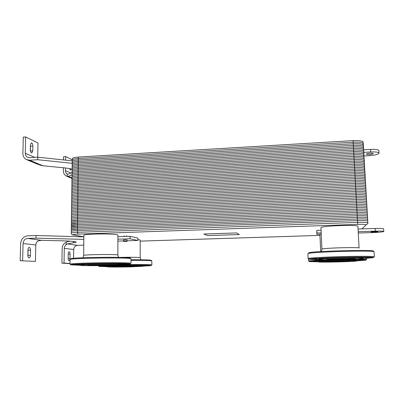 <?xml version="1.0" encoding="UTF-8"?>
<svg xmlns="http://www.w3.org/2000/svg" width="404" height="404" viewBox="0 0 404 404"><rect width="100%" height="100%" fill="white"/><g stroke="black" fill="none" stroke-linecap="round" stroke-linejoin="round"><path stroke-width="0.61" d="M367.357 214.595L367.297 214.554C366.105 214.059 362.721 213.898 357.141 214.069L77.528 224.669L357.141 214.069L357.227 215.696C362.827 215.529 366.216 215.686 367.398 216.165C366.216 215.68 362.827 215.524 357.227 215.696L357.318 217.322C362.933 217.155 366.327 217.307 367.494 217.781C366.322 217.307 362.933 217.15 357.318 217.322L357.409 218.948C363.039 218.786 366.433 218.933 367.595 219.392C366.428 218.928 363.034 218.781 357.409 218.948L357.5 220.579C363.938 220.402 367.367 220.594 367.791 221.16C367.367 220.594 363.938 220.402 357.5 220.579L77.452 230.654C73.619 230.81 71.558 231.063 71.276 231.416L71.276 231.416C71.558 231.063 73.619 230.81 77.452 230.654L77.472 229.159L357.409 218.953L77.472 229.154L71.452 229.81L77.472 229.159L77.487 227.664L357.318 217.327L77.492 227.659L71.473 228.326L77.487 227.664L77.507 226.169L357.227 215.696L77.507 226.164L71.382 226.922M126.836 241.43L127.144 241.127L123.462 241.158L123.77 241.461L126.821 241.446L123.775 241.471M127.144 241.122L127.139 239.915L123.462 239.941L123.462 241.158M112.357 264.726C108.373 265.059 93.238 265.271 89.158 265.044M88.592 265.367C93.425 265.68 115.302 265.236 113.822 264.852C113.701 264.423 88.718 264.746 87.718 265.196L88.592 265.367M107.681 265.484L120.786 264.782C122.821 264.034 80.068 264.59 80.558 265.317C79.886 265.721 95.319 265.797 107.681 265.484M130.386 258.141L130.3 258.06C130.159 256.732 73.478 257.313 70.968 258.706L70.766 258.908M74.22 264.504L80.744 264.378L74.22 264.504M80.558 265.297L70.72 264.842C69.326 264.378 84.148 263.701 101.561 263.484C118.968 263.262 132.3 263.565 130.204 264.065L120.781 264.736L120.852 264.337M80.406 264.908L74.225 265.024L80.462 264.994M121.321 263.903L127.74 263.772L121.321 263.903M88.325 263.903L94.965 263.772L88.325 263.903M108.287 263.65L114.882 263.519L108.287 263.65M120.816 264.499L126.321 264.347L120.857 264.368M70.064 259.545L70.286 259.373C72.811 257.984 130.861 257.373 130.952 258.696L131.027 263.282M131.027 263.327C131.643 262.847 118.311 262.565 101.581 262.777C84.855 262.979 70.134 263.62 70.003 264.11L70.66 264.777M117.867 255.081L117.907 235.204C119.579 233.507 83.482 233.583 83.865 235.3L83.865 235.36M353.752 258.621C349.526 259.07 332.275 259.514 328.169 259.287M326.745 259.499C325.725 260.095 356.894 259.272 355.192 258.742C354.853 258.252 327.902 258.939 326.846 259.459L326.745 259.499M339.91 259.807C351.5 259.53 362.812 258.939 362.944 258.57C364.918 257.676 318.377 258.868 319.231 259.676C318.761 260.04 328.609 260.09 339.91 259.807M373.357 251.126L373.245 251.03C372.165 249.5 311.029 251.232 308.823 252.813L308.585 253.066M318.382 258.393L325.68 258.201L318.382 258.393M319.231 259.706L308.888 259.307C307.343 258.807 322.71 257.858 341.764 257.368C360.838 256.868 376.053 257.04 373.488 257.661L362.949 258.565M310.343 259.206L317.372 259.025L310.343 259.206M364.701 257.858L371.983 257.661L364.701 257.858M338.481 257.626L345.97 257.419L338.481 257.626M358.101 257.404L365.585 257.197L358.101 257.404M319.18 259.489L318.014 259.595L319.226 259.646M307.883 253.742L308.151 253.525C310.348 251.955 372.968 250.192 374.023 251.717L374.412 256.767M374.417 256.828C375.149 256.247 359.979 256.121 341.749 256.601C323.528 257.07 308.262 257.984 308.09 258.535L308.808 259.237M359.085 248.046L357.894 226.417C359.469 224.392 320.231 225.831 320.938 227.745L320.943 227.831M135.088 266.236L115.372 266.544M114.367 266.807C118.155 267.054 137.946 266.65 136.714 266.342C136.668 265.999 114.489 266.332 113.766 266.69L114.367 266.807M130.659 266.872L142.844 266.266C144.516 265.675 107.015 266.231 107.514 266.797C106.964 267.11 119.862 267.14 130.659 266.872M151.283 260.373L151.227 260.317C149.839 259.908 143.102 259.727 131.027 259.767M102.328 266.079L108.08 265.963L102.328 266.079M107.504 266.721L98.904 266.382C97.813 266.019 110.701 265.458 125.851 265.241C140.996 265.014 152.848 265.211 151.182 265.605L142.844 266.17M101.763 266.534L107.358 266.423L101.763 266.534M143.531 265.524L149.212 265.408L143.531 265.524M115.196 265.579L121.043 265.458L115.196 265.579M132.608 265.347L138.426 265.226L132.608 265.347M142.88 266.009L147.359 265.872L142.93 265.888M131.027 260.348C143.455 260.297 150.384 260.474 151.803 260.878L151.879 264.933M151.879 264.968C152.732 264.544 138.097 264.378 122.154 264.681M98.667 265.64L98.283 265.756L98.859 266.342M140.228 257.681L140.173 240.037L137.85 239.476M348.263 261.019L326.573 261.565M324.978 261.757C324.124 262.216 351.263 261.524 349.884 261.12C349.692 260.737 325.796 261.327 325.043 261.726L324.978 261.757M336.613 261.964C346.773 261.731 356.575 261.257 356.651 260.974C358.282 260.287 317.62 261.292 318.387 261.908C319.301 262.186 325.377 262.206 336.613 261.964M317.625 260.853L323.998 260.691L317.625 260.853M318.377 261.858L309.297 261.565C308.095 261.181 321.549 260.429 338.037 260.019C354.53 259.6 367.862 259.696 365.893 260.171L356.646 260.898M310.585 261.494L316.756 261.337L310.585 261.494M358.202 260.343L364.56 260.176L358.202 260.343M335.128 260.221L341.648 260.055L335.128 260.221M352.268 260.009L358.782 259.838L352.268 260.009M318.322 261.691L317.352 261.767L318.367 261.812M366.655 259.464L358.262 259.08M321.367 259.918L308.611 260.903L309.242 261.519M239.335 234.557L207.732 235.598L203.838 234.022L236.587 232.926L239.335 234.557L236.587 232.926L203.838 234.022M367.64 219.428L367.786 221.104M367.887 222.892L367.746 221.23M83.85 236.825L73.614 234.987C72.043 234.608 73.528 234.315 78.083 234.108L77.437 232.32L357.596 222.392L357.555 224.371C363.196 224.225 366.039 224.387 366.1 224.866L367.736 223.735L367.892 222.947C367.473 222.402 364.039 222.215 357.596 222.392L357.5 220.579L77.452 230.654L77.437 232.32C73.594 232.472 71.538 232.719 71.255 233.063L71.255 233.098M367.544 217.817L367.696 219.493M73.614 234.987L73.129 234.921C72.19 235.017 71.564 234.396 71.255 233.063L71.296 229.937C71.579 229.573 73.634 229.315 77.472 229.154L357.409 218.948C363.711 218.771 367.14 218.963 367.701 219.523M71.336 227.028L77.507 226.169L77.523 224.674L71.402 225.442M367.453 216.206L367.605 217.887M71.316 228.482L71.316 228.462C71.599 228.088 73.654 227.821 77.487 227.659L357.318 217.322C363.62 217.145 367.049 217.342 367.61 217.918M71.357 225.553L77.523 224.674L77.543 223.18L357.05 212.448L77.543 223.175L71.422 223.962M367.261 212.984L367.201 212.943C365.999 212.438 362.615 212.272 357.05 212.443L357.141 214.069C362.721 213.898 366.11 214.059 367.302 214.554L367.509 216.281M71.296 229.937L71.336 226.982C71.614 226.599 73.674 226.326 77.507 226.164L357.227 215.696C363.529 215.514 366.958 215.721 367.519 216.312M71.372 224.084L77.543 223.18L77.558 221.69L356.959 210.822L77.558 221.685L71.569 222.397L77.558 221.69L77.578 220.195L356.873 209.201L77.578 220.195C74.346 220.332 72.351 220.574 71.594 220.922L77.578 220.195L77.593 218.705L356.783 207.58L77.593 218.705C74.376 218.847 72.382 219.089 71.619 219.443C72.382 219.094 74.371 218.847 77.593 218.705L77.608 217.221L356.692 205.964L77.613 217.216C74.402 217.357 72.412 217.61 71.644 217.963C72.412 217.61 74.402 217.362 77.608 217.221L77.629 215.731L356.606 204.343L77.629 215.726C74.432 215.872 72.442 216.125 71.665 216.488C72.442 216.13 74.427 215.872 77.629 215.731L77.644 214.241L356.515 202.727L77.649 214.241C74.457 214.388 72.473 214.645 71.69 215.014L71.558 215.105M366.781 204.959L366.716 204.909C365.463 204.353 362.09 204.161 356.606 204.343L356.692 205.959C362.196 205.782 365.575 205.969 366.817 206.52C365.57 205.964 362.196 205.782 356.692 205.959L356.783 207.58C362.302 207.404 365.681 207.585 366.913 208.121C365.676 207.58 362.302 207.404 356.783 207.58L356.873 209.201C362.408 209.025 365.787 209.201 367.009 209.732C365.782 209.201 362.403 209.025 356.873 209.201L356.959 210.822C362.514 210.651 365.893 210.822 367.11 211.337C365.893 210.817 362.509 210.646 356.959 210.822L357.05 212.443C362.62 212.277 366.004 212.438 367.206 212.948L367.418 214.675M71.351 225.533L71.357 225.508C71.634 225.114 73.69 224.836 77.523 224.669L357.141 214.069C363.433 213.888 366.862 214.1 367.423 214.706M367.165 211.378L367.327 213.07M71.372 224.058L71.377 224.033C71.654 223.629 73.71 223.346 77.543 223.175L357.05 212.443C363.342 212.262 366.771 212.484 367.332 213.105M367.069 209.772L367.236 211.469M71.392 222.584L71.392 222.559C71.675 222.144 73.73 221.857 77.558 221.685L356.959 210.822C363.252 210.636 366.675 210.863 367.241 211.504M366.973 208.166L367.14 209.868M71.412 221.109L71.412 221.084C71.695 220.665 73.75 220.367 77.578 220.195L356.873 209.201C363.161 209.014 366.585 209.247 367.15 209.903M366.877 206.56L367.049 208.267M71.427 219.64L71.432 219.614C71.715 219.18 73.765 218.877 77.593 218.705L356.783 207.58C363.07 207.393 366.494 207.636 367.054 208.302M366.398 198.556L366.327 198.5C365.034 197.904 361.671 197.697 356.247 197.879L77.699 209.787L356.252 197.884L356.338 199.495C361.782 199.313 365.145 199.515 366.428 200.106C365.14 199.515 361.777 199.308 356.338 199.495L77.679 211.272L356.338 199.495L356.429 201.111C361.883 200.929 365.251 201.126 366.524 201.707C365.246 201.126 361.883 200.924 356.429 201.111L77.664 212.757L356.429 201.111L356.515 202.722C361.989 202.545 365.357 202.742 366.625 203.308C365.352 202.737 361.984 202.545 356.515 202.722L356.606 204.343C362.095 204.166 365.463 204.353 366.721 204.914L366.958 206.666M71.447 218.17L71.452 218.145C71.73 217.7 73.786 217.392 77.608 217.216L356.692 205.959C362.974 205.772 366.398 206.02 366.963 206.707M71.488 215.261L71.69 215.019C72.473 214.645 74.457 214.388 77.644 214.241L77.664 212.757C74.487 212.903 72.503 213.161 71.715 213.539C72.498 213.166 74.482 212.903 77.664 212.757L77.679 211.272C74.513 211.418 72.533 211.681 71.74 212.065C72.528 211.686 74.513 211.418 77.679 211.272L77.699 209.787C74.543 209.934 72.563 210.201 71.766 210.595C72.558 210.206 74.538 209.939 77.699 209.787L77.714 208.307L356.161 196.273L77.714 208.302C74.568 208.454 72.594 208.727 71.791 209.121C72.589 208.727 74.568 208.459 77.714 208.307L77.73 206.828L356.07 194.662L77.735 206.823C74.594 206.974 72.624 207.247 71.811 207.651C72.619 207.252 74.594 206.974 77.73 206.828L77.75 205.343L355.985 193.051L77.75 205.343C74.624 205.495 72.654 205.772 71.836 206.181C72.649 205.777 74.619 205.495 77.75 205.343L77.765 203.863L355.894 191.446L77.77 203.863C74.649 204.015 72.685 204.298 71.862 204.712L71.715 204.818M366.686 203.353L366.867 205.07M71.468 216.701L71.473 216.675C71.75 216.221 73.806 215.908 77.629 215.726L356.606 204.343C362.883 204.151 366.307 204.409 366.872 205.106M366.59 201.753L366.776 203.475M71.488 215.231L71.493 215.206C71.771 214.746 73.821 214.423 77.644 214.241L356.515 202.722C362.792 202.535 366.216 202.798 366.781 203.51M366.494 200.152L366.686 201.879M71.508 213.767L71.508 213.736C71.791 213.267 73.841 212.938 77.664 212.757L356.429 201.106C362.701 200.919 366.12 201.187 366.691 201.919M366.206 195.359L366.135 195.304C364.817 194.688 361.464 194.47 356.07 194.657L356.161 196.268C361.57 196.086 364.928 196.299 366.236 196.905C364.923 196.293 361.57 196.081 356.161 196.268L356.247 197.879C361.676 197.697 365.034 197.904 366.332 198.505L366.59 200.283M71.528 212.302L71.528 212.272C71.811 211.792 73.861 211.459 77.679 211.272L356.338 199.495C362.61 199.303 366.029 199.576 366.6 200.323M366.302 196.955L366.499 198.692M71.336 226.982L71.548 210.807C71.831 210.312 73.876 209.974 77.699 209.787L356.247 197.879C362.519 197.687 365.938 197.97 366.509 198.733M355.985 193.051L355.985 193.051C361.363 192.865 364.716 193.082 366.039 193.713C364.711 193.082 361.363 192.859 355.985 193.051L356.07 194.657C361.469 194.476 364.822 194.688 366.14 195.309L366.408 197.102M71.564 209.373L71.569 209.343C71.846 208.843 73.897 208.494 77.714 208.302L356.161 196.268C362.428 196.071 365.847 196.364 366.418 197.142M366.11 193.763L366.317 195.511M71.584 207.909L71.589 207.878C71.867 207.368 73.917 207.015 77.73 206.823L356.07 194.657C362.337 194.46 365.751 194.758 366.322 195.551M71.624 205.015L71.862 204.717C72.68 204.303 74.649 204.02 77.765 203.863L77.785 202.389L355.808 189.84L77.785 202.384C74.679 202.54 72.715 202.823 71.887 203.242C72.71 202.828 74.674 202.54 77.785 202.389L77.8 200.909L355.717 188.234L77.8 200.909C74.705 201.061 72.74 201.354 71.912 201.778C72.74 201.354 74.705 201.066 77.8 200.909L77.815 199.435L355.631 186.628L77.82 199.43C74.735 199.586 72.77 199.879 71.937 200.308C72.77 199.884 74.73 199.591 77.815 199.435L77.836 197.96L355.54 185.022L77.836 197.955C74.76 198.112 72.801 198.409 71.963 198.844C72.801 198.415 74.76 198.117 77.836 197.96L77.851 196.485L355.454 183.421L77.856 196.48C74.785 196.642 72.831 196.94 71.988 197.379C72.831 196.945 74.785 196.642 77.851 196.485L77.871 195.011L355.369 181.82L77.871 195.006C74.816 195.167 72.861 195.47 72.013 195.915C72.861 195.475 74.811 195.172 77.871 195.011L77.886 193.536L355.278 180.219L77.886 193.536C74.841 193.698 72.892 194.001 72.038 194.455C72.887 194.006 74.841 193.698 77.886 193.536L77.901 192.067L355.192 178.624L77.906 192.067C74.871 192.228 72.922 192.536 72.063 192.991C72.917 192.536 74.866 192.228 77.901 192.067L77.922 190.597L355.101 177.028L77.922 190.597C74.897 190.759 72.952 191.072 72.089 191.531L71.917 191.653M366.014 192.168L365.938 192.112C364.605 191.476 361.257 191.249 355.894 191.44C361.257 191.254 364.61 191.476 365.943 192.117L366.226 193.92M365.534 184.209L365.453 184.148C364.07 183.466 360.737 183.219 355.454 183.421L355.54 185.022C360.843 184.83 364.181 185.067 365.554 185.744C364.176 185.062 360.843 184.825 355.54 185.022L355.631 186.623C360.949 186.431 364.287 186.668 365.65 187.335C364.282 186.663 360.944 186.431 355.631 186.623L355.717 188.229C361.05 188.037 364.393 188.269 365.751 188.926C364.393 188.269 361.05 188.037 355.717 188.229L355.808 189.835C361.156 189.643 364.499 189.875 365.847 190.521C364.499 189.87 361.151 189.643 355.808 189.835L355.985 193.046C362.247 192.849 365.66 193.152 366.231 193.96M355.985 193.046L77.75 205.343C73.932 205.535 71.887 205.894 71.604 206.414L71.624 204.954C71.907 204.424 73.952 204.06 77.765 203.863L355.894 191.44C362.156 191.238 365.57 191.552 366.14 192.375M71.604 206.444L71.548 210.807M365.918 190.572L366.135 192.329M365.822 188.981L366.044 190.744M71.639 203.525L71.644 203.495C71.927 202.954 73.972 202.586 77.785 202.384L355.808 189.835C362.065 189.633 365.479 189.951 366.049 190.789M365.726 187.39L365.953 189.158M71.66 202.066L71.665 202.035C71.942 201.485 73.988 201.111 77.8 200.904L355.717 188.229C361.974 188.027 365.388 188.35 365.958 189.203M365.63 185.8L365.862 187.572M71.68 200.606L71.685 200.576C71.963 200.015 74.008 199.637 77.815 199.43L355.631 186.623C361.883 186.421 365.292 186.754 365.867 187.623M365.15 177.861L365.065 177.795C363.645 177.078 360.323 176.821 355.101 177.023L355.192 178.618C360.429 178.422 363.751 178.674 365.166 179.386C363.751 178.674 360.429 178.417 355.192 178.618L355.278 180.219C360.535 180.022 363.863 180.27 365.261 180.972C363.858 180.27 360.53 180.017 355.278 180.219L355.369 181.82C360.636 181.623 363.969 181.871 365.357 182.563C363.964 181.866 360.636 181.618 355.369 181.82L355.454 183.421C360.742 183.224 364.075 183.466 365.458 184.153L365.772 185.992M71.7 199.152L71.7 199.116C71.983 198.551 74.028 198.162 77.836 197.955L355.54 185.022C361.792 184.815 365.201 185.153 365.777 186.037M365.438 182.618L365.681 184.411M71.715 197.697L71.72 197.662C72.003 197.081 74.043 196.692 77.851 196.48L355.454 183.421C361.701 183.209 365.11 183.557 365.686 184.456M71.755 194.824L71.872 194.571M365.342 181.032L365.59 182.83M71.735 196.243L71.74 196.208C72.023 195.617 74.063 195.218 77.871 195.006L355.369 181.82C361.61 181.608 365.019 181.962 365.595 182.876M71.776 193.37L71.897 193.112M365.246 179.447L365.499 181.25M71.755 194.789L71.76 194.753C72.038 194.152 74.084 193.748 77.886 193.536L355.278 180.219C361.519 180.007 364.928 180.371 365.504 181.3M71.796 191.92L72.084 191.536C72.947 191.072 74.897 190.759 77.922 190.597L77.937 189.128L355.015 175.432L77.942 189.128C74.922 189.289 72.983 189.607 72.114 190.072C72.978 189.607 74.922 189.294 77.937 189.128L77.957 187.658L354.929 173.836C360.121 173.629 363.433 173.897 364.873 174.629L365.226 176.518M364.958 174.695L364.868 174.629C363.428 173.892 360.115 173.629 354.929 173.831L355.015 175.427C360.222 175.225 363.539 175.488 364.969 176.215C363.539 175.482 360.222 175.225 355.015 175.427L355.101 177.023C360.328 176.826 363.645 177.083 365.07 177.8L365.408 179.669M71.776 193.334L71.776 193.299C72.058 192.693 74.099 192.279 77.901 192.067L355.192 178.618C361.429 178.406 364.837 178.775 365.413 179.719M71.816 190.471L71.942 190.193M365.054 176.275L365.317 178.093M71.796 191.885L71.796 191.844C72.079 191.228 74.119 190.814 77.922 190.592L355.101 177.023C361.338 176.811 364.746 177.184 365.327 178.144M364.863 173.114L364.772 173.043C363.322 172.301 360.014 172.033 354.838 172.24L354.929 173.831L77.957 187.658C74.952 187.825 73.013 188.143 72.139 188.612C73.008 188.143 74.947 187.825 77.957 187.658L77.972 186.194L354.838 172.24L77.972 186.188C74.977 186.355 73.043 186.678 72.165 187.153C73.038 186.683 74.977 186.36 77.972 186.194L77.987 184.729L354.752 170.65L77.992 184.724C75.008 184.891 73.073 185.214 72.19 185.699C73.068 185.219 75.003 184.896 77.987 184.729L78.007 183.264L354.667 169.059L78.007 183.259C75.033 183.426 73.104 183.754 72.215 184.239C73.099 183.759 75.033 183.431 78.007 183.264L78.022 181.8L354.576 167.468L78.022 181.795C75.058 181.967 73.134 182.295 72.24 182.785C73.129 182.3 75.058 181.967 78.022 181.8L78.043 180.336L354.49 165.882C359.605 165.67 362.903 165.948 364.383 166.726L364.777 168.655M71.831 189.022L71.968 188.739M71.811 190.43L71.816 190.395C72.099 189.769 74.139 189.345 77.937 189.128L355.015 175.427C361.247 175.215 364.655 175.594 365.236 176.568M71.851 187.572L71.988 187.284M364.575 168.372L364.479 168.301C363.004 167.534 359.706 167.256 354.576 167.468L354.667 169.059C359.812 168.852 363.115 169.124 364.58 169.882C363.11 169.119 359.807 168.847 354.667 169.059L354.752 170.65C359.913 170.443 363.221 170.715 364.676 171.468C363.216 170.71 359.908 170.438 354.752 170.65L354.838 172.24C360.014 172.033 363.327 172.306 364.777 173.048L365.054 173.478C364.605 172.432 361.201 172.023 354.838 172.24L77.972 186.188C74.174 186.416 72.134 186.85 71.851 187.496L72.013 185.825M71.831 188.981L71.836 188.946C72.114 188.309 74.154 187.88 77.957 187.658L354.929 173.831C361.156 173.619 364.565 174.003 365.145 174.993M71.872 186.123L71.872 186.047C72.154 185.391 74.195 184.951 77.987 184.724L354.752 170.645C360.979 170.427 364.383 170.831 364.964 171.852M364.767 171.528L365.044 173.367M71.851 187.532L71.624 204.954M71.892 184.678L72.033 184.37M364.671 169.953L364.953 171.796M71.872 186.087L71.892 184.603C72.175 183.936 74.21 183.487 78.007 183.259L354.667 169.054C360.888 168.837 364.292 169.246 364.873 170.281M71.912 183.234L72.058 182.916M364.479 166.791L364.383 166.721C362.898 165.948 359.6 165.665 354.49 165.877L354.576 167.468C359.706 167.261 363.009 167.539 364.484 168.306L364.868 170.225M71.887 184.638L71.912 183.153C72.19 182.482 74.23 182.027 78.022 181.795L354.576 167.468C360.797 167.246 364.201 167.66 364.782 168.71M364.383 165.216L364.282 165.145C362.792 164.362 359.499 164.08 354.404 164.292L78.058 178.871L354.404 164.292L354.49 165.877L78.043 180.336C75.088 180.502 73.159 180.835 72.266 181.33L72.084 181.467M71.927 181.79L72.26 181.335C73.159 180.841 75.083 180.507 78.043 180.336L78.058 178.876C75.114 179.043 73.19 179.376 72.291 179.876C73.19 179.381 75.114 179.043 78.058 178.876L78.073 177.412L354.318 162.706L78.078 177.412C75.144 177.583 73.22 177.922 72.316 178.427C73.22 177.922 75.139 177.583 78.073 177.412L78.093 175.952L354.227 161.125L78.093 175.952C75.169 176.124 73.25 176.462 72.341 176.972C73.25 176.467 75.164 176.124 78.093 175.952L78.108 174.493L354.141 159.54L78.108 174.493C75.195 174.664 73.281 175.008 72.367 175.523L72.175 175.664M71.907 183.194L71.927 181.709C72.21 181.027 74.25 180.568 78.043 180.33L354.49 165.877C360.706 165.655 364.11 166.074 364.691 167.14M71.947 180.346L72.104 180.012M364.095 160.494L363.989 160.418C362.474 159.61 359.191 159.317 354.141 159.535L354.227 161.12C359.297 160.908 362.585 161.196 364.09 161.994C362.58 161.196 359.292 160.903 354.227 161.12L354.313 162.706C359.398 162.494 362.691 162.782 364.191 163.569C362.686 162.777 359.398 162.489 354.313 162.706L354.404 164.292C359.499 164.08 362.797 164.362 364.287 165.15L364.686 167.084M71.927 181.749L71.947 180.265C72.23 179.573 74.265 179.108 78.058 178.871L354.404 164.292C360.615 164.064 364.019 164.494 364.605 165.574M71.968 178.901L72.129 178.563M364.287 163.64L364.595 165.519M71.947 180.305L71.968 178.821C72.25 178.119 74.285 177.649 78.073 177.412L354.318 162.706C360.53 162.479 363.928 162.913 364.514 164.009M71.983 177.462L72.154 177.114M364.191 162.065L364.504 163.953M71.963 178.861L71.988 177.381C72.266 176.669 74.301 176.189 78.093 175.952L354.227 161.12C360.439 160.893 363.837 161.332 364.423 162.443M72.003 176.023L72.361 175.528C73.281 175.013 75.195 174.669 78.108 174.493L78.123 173.038L354.055 157.959L78.129 173.033C75.225 173.21 73.311 173.553 72.392 174.073C73.311 173.558 75.22 173.21 78.123 173.038L78.144 171.579L353.97 156.378L78.144 171.579C75.25 171.751 73.341 172.104 72.417 172.624C73.341 172.104 75.25 171.756 78.144 171.579L78.159 170.124L353.879 154.798C358.888 154.575 362.161 154.878 363.701 155.702L364.145 157.696M363.802 155.777L363.696 155.702C362.156 154.873 358.883 154.57 353.879 154.793L353.97 156.373C358.989 156.156 362.267 156.454 363.797 157.272C362.262 156.454 358.984 156.151 353.97 156.373L354.055 157.954C359.09 157.737 362.373 158.035 363.898 158.848C362.368 158.03 359.09 157.737 354.055 157.954L354.141 159.535C359.191 159.322 362.479 159.615 363.994 160.418L364.418 162.388M71.983 177.422L72.003 175.937C72.286 175.215 74.321 174.735 78.108 174.493L354.141 159.535C360.348 159.307 363.746 159.757 364.332 160.883M72.023 174.584L72.2 174.215M363.994 158.918L364.241 159.378C363.792 158.196 360.393 157.727 354.055 157.954L78.123 173.033C74.341 173.281 72.306 173.765 72.023 174.498L72.225 172.766M72.003 175.977L72.023 174.538M72.043 173.144L72.043 173.058C72.326 172.316 74.356 171.826 78.144 171.579L353.97 156.373C360.171 156.141 363.565 156.606 364.156 157.757M363.898 157.348L364.236 159.262M363.322 147.94L363.206 147.859C361.625 147 358.373 146.682 353.45 146.91L78.245 162.857L353.45 146.915L353.535 148.485C358.479 148.263 361.737 148.576 363.307 149.429C361.731 148.571 358.474 148.258 353.535 148.485L78.23 164.312L353.535 148.49L353.621 150.061C358.58 149.839 361.843 150.147 363.408 150.995C361.838 150.147 358.58 149.833 353.621 150.061L78.209 165.761L353.621 150.061L353.707 151.641C358.681 151.414 361.949 151.722 363.504 152.566C361.944 151.722 358.681 151.414 353.707 151.636L78.194 167.216L353.707 151.641L353.793 153.212C358.782 152.995 362.055 153.298 363.605 154.131C362.05 153.298 358.782 152.99 353.793 153.212L78.179 168.67L353.793 153.217L353.879 154.793L78.159 170.124C75.275 170.296 73.371 170.65 72.442 171.175C73.366 170.65 75.275 170.301 78.159 170.124L78.159 170.124M72.058 171.71L72.245 171.321M72.038 173.099L72.063 171.619C72.341 170.872 74.376 170.372 78.159 170.119L78.174 168.67C75.306 168.842 73.402 169.2 72.473 169.731C73.397 169.2 75.301 168.847 78.174 168.67L78.194 167.216C75.331 167.392 73.432 167.746 72.498 168.281C73.427 167.751 75.331 167.392 78.194 167.216L78.209 165.766C75.356 165.938 73.462 166.297 72.523 166.837L72.321 166.988M72.079 170.271L72.271 169.877M363.706 154.207L364.055 156.136M78.159 170.119L353.879 154.793C360.216 154.56 363.61 155.05 364.065 156.257M72.058 171.665L72.079 170.185C72.361 169.422 74.397 168.917 78.174 168.665L353.793 153.212C359.989 152.98 363.383 153.454 363.974 154.641M72.099 168.837L72.296 168.433M363.61 152.641L363.883 153.146C363.428 151.904 360.035 151.399 353.707 151.636L78.194 167.216C74.412 167.468 72.382 167.978 72.099 168.746L72.119 167.312L72.518 166.842C73.457 166.302 75.356 165.943 78.209 165.766L78.225 164.312C75.386 164.489 73.493 164.847 72.548 165.393C73.488 164.852 75.381 164.494 78.225 164.312L78.245 162.863C75.412 163.039 73.523 163.403 72.574 163.948C73.518 163.403 75.412 163.039 78.245 162.863L78.26 161.413L353.359 145.339L78.26 161.408C75.437 161.59 73.553 161.953 72.599 162.504C73.548 161.959 75.437 161.595 78.26 161.413L78.275 159.964L353.273 143.768L78.28 159.959C75.467 160.141 73.584 160.509 72.629 161.065C73.578 160.514 75.462 160.146 78.275 159.964L78.295 158.514L353.187 142.198L78.295 158.514C75.492 158.696 73.614 159.065 72.654 159.625C73.609 159.07 75.492 158.696 78.295 158.514L78.31 157.07L353.101 140.627L78.31 157.065C75.518 157.252 73.644 157.621 72.68 158.181C73.639 157.626 75.518 157.252 78.31 157.07L78.31 157.065M72.079 170.225L72.094 168.791M72.119 167.402L72.119 167.312C72.402 166.534 74.432 166.019 78.209 165.761L353.621 150.061C359.812 149.823 363.206 150.313 363.797 151.525M363.514 151.071L363.878 153.02M72.134 165.968L72.341 165.544M363.418 149.505L363.706 150.036C363.252 148.763 359.858 148.248 353.535 148.485L78.225 164.307C74.447 164.569 72.417 165.09 72.139 165.877L72.367 164.105M72.114 167.357L72.134 165.923M72.154 164.539L72.154 164.443C72.437 163.645 74.467 163.12 78.245 162.857L353.45 146.91C358.378 146.687 361.631 147 363.211 147.859L363.701 149.904M72.175 163.105L72.392 162.661M363.226 146.374L363.11 146.293C361.524 145.425 358.272 145.107 353.359 145.339C358.272 145.112 361.524 145.43 363.115 146.293L363.529 146.93L363.61 148.354M353.101 140.627L353.101 140.627C357.969 140.395 361.206 140.723 362.817 141.607C361.206 140.718 357.969 140.395 353.101 140.627L353.187 142.198C358.07 141.966 361.312 142.289 362.918 143.167C361.312 142.289 358.07 141.966 353.187 142.198L353.273 143.768C358.171 143.541 361.418 143.859 363.014 144.733C361.418 143.859 358.171 143.536 353.273 143.768L353.45 146.91C359.636 146.672 363.024 147.172 363.62 148.414M72.154 164.489L72.175 163.014C72.457 162.206 74.487 161.671 78.26 161.408L353.359 145.339C359.545 145.097 362.933 145.607 363.529 146.864M72.19 161.676L72.417 161.221M363.125 144.814L363.519 146.798M72.17 163.059L72.195 161.58C72.478 160.767 74.503 160.226 78.275 159.959L353.273 143.763C359.59 143.526 362.979 144.061 363.438 145.374M72.21 160.247L72.437 159.782M363.029 143.253L363.433 145.243M72.19 161.625L72.21 160.151M72.23 158.817L72.462 158.343M362.933 141.688L363.342 143.693M72.21 160.196L72.21 160.146C72.493 159.322 74.523 158.782 78.295 158.514L353.187 142.198C359.368 141.95 362.757 142.476 363.353 143.763M83.825 239.37L35.996 238.143L36.057 235.517L27.81 235.805C23.558 236.406 21.165 238.996 20.629 243.577L20.2 260.701L35.446 261.398L20.2 260.701M35.996 238.143L27.745 238.426C24.972 238.814 23.407 240.506 23.063 243.496L22.639 260.636M70.215 241.158L67.387 241.653L66.206 242.264L66.17 244.763C64.968 245.652 64.332 246.864 64.266 248.394L64.049 263.1L61.928 263.15L70.008 263.625M61.928 263.15L62.15 248.455C62.337 245.556 63.686 243.491 66.206 242.264M27.937 256.212L28.048 249.096M83.764 245.137L77.573 245.329C75.245 245.647 73.952 247.041 73.695 249.51L73.584 258.328M64.049 263.1L70.008 263.453M27.745 238.426L41.44 240.324L37.931 240.966C36.597 241.961 35.885 243.309 35.799 245.011L35.446 261.398M29.043 257.858L29.209 257.853C28.361 257.782 27.906 256.863 27.846 255.096L27.962 249.909C28.058 248.46 28.447 247.617 29.139 247.389C29.997 247.46 30.457 248.389 30.517 250.162L30.401 255.298L28.022 255.363M29.209 257.853C29.916 257.616 30.31 256.762 30.401 255.298M68.14 258.318L68.2 253.863C68.261 252.596 68.554 251.869 69.074 251.677C69.695 251.758 70.033 252.545 70.084 254.05L70.028 258.469C69.963 259.747 69.67 260.484 69.145 260.681C68.523 260.605 68.19 259.817 68.14 258.318M41.44 240.324L58.605 240.728C69.968 240.951 75.861 241.441 76.275 242.198L67.357 243.915L77.573 245.329M117.907 236.714L130.088 236.305L130.093 238.794L137.85 240.456L127.139 240.799M123.462 240.92L117.897 241.097M130.093 238.794L117.902 239.193M127.139 239.966L123.462 239.996M130.088 236.305L137.845 238.077L137.85 240.456M83.85 236.865L36.057 235.517M73.452 241.446L73.432 242.895M66.17 244.763L67.357 243.915M63.377 167.741L63.332 170.771C63.383 173.19 64.398 174.967 66.387 176.099L68.301 176.316L72.023 174.735M37.683 159.721L37.734 157.186L29.638 157.676L27.487 157.222C26.028 156.373 25.29 155.04 25.27 153.227L25.669 136.946L23.296 137.102L22.892 153.374C22.917 156.181 24.063 158.227 26.326 159.524L29.578 160.201L37.683 159.721L72.17 163.302M32.769 150.919L31.85 152.944C30.916 152.818 30.396 151.768 30.295 149.793L30.411 144.869L31.315 142.87C32.259 143.001 32.78 144.056 32.881 146.031L32.769 150.919L30.446 151.066L30.411 144.799M72.215 159.822L65.615 156.58L63.549 156.707L63.499 159.928M72.094 169.175C68.882 168.377 64.776 167.791 59.782 167.423L42.94 165.766L39.521 164.994M37.683 157.191L37.986 143.001L25.669 136.946M72.048 172.518L68.337 174.129L67.18 174.003L67.145 176.422M67.18 174.003C66.024 173.24 65.433 172.124 65.408 170.655L65.448 167.983M65.564 160.151L65.615 156.58M69.478 168.609L70.518 170.19L71.185 168.958M37.734 157.186L72.205 160.853M321.054 230.28L316.842 230.421L316.822 234.365L321.241 234.219M383.8 231.436L383.638 228.846C383.3 228.457 380.487 228.331 375.195 228.472L358.04 229.043M374.043 232.098L370.983 231.972C370.902 231.659 378.063 231.386 377.801 231.709L374.043 232.098M321.175 232.896L316.958 233.032L316.822 234.365M358.257 233.027L373.453 232.537C379.497 232.295 382.947 231.941 383.8 231.472C383.462 231.103 380.644 230.987 375.351 231.123L358.186 231.684M316.842 230.421L316.958 233.032M379.013 153.086L378.861 150.652C378.492 149.626 375.71 149.217 370.524 149.414L363.691 149.803M369.488 154.54C367.615 154.611 366.605 154.464 366.463 154.101C366.352 153.262 373.367 152.757 373.144 153.621C372.862 154.065 371.645 154.373 369.488 154.54M364.049 155.974L368.948 155.702C374.872 155.252 378.23 154.409 379.018 153.177C378.644 152.177 375.866 151.773 370.675 151.97L363.837 152.353M366.1 224.866L361.994 228.911M140.173 241.127L319.963 235.386L140.173 241.122M78.083 234.108L357.555 224.371M117.7 264.509C126.957 264.019 117.438 263.554 100.803 263.782C84.128 264.004 74.205 264.746 83.719 264.979M118.811 257.363C118.453 257.237 118.14 256.489 117.867 255.121C119.549 254.136 83.264 254.48 83.663 255.454L83.663 255.495M359.994 258.302C369.569 257.626 358.59 257.242 340.835 257.727C323.139 258.191 312.787 259.126 322.064 259.297M359.085 248.091C360.716 246.915 321.251 248.066 321.927 249.162L321.932 249.212M139.228 266.044C148.692 265.615 140.506 265.236 125.255 265.473C109.969 265.701 101.545 266.347 111.181 266.478M141.173 259.792C140.855 259.752 140.536 259.055 140.228 257.707C140.844 257.308 129.921 257.121 120.372 257.393M353.111 260.762C362.923 260.191 353.561 259.868 337.325 260.292C321.145 260.701 312.257 261.474 321.806 261.55M23.063 243.496L35.799 245.011M64.266 248.394L73.695 249.51M30.517 250.162L28.144 250.233M70.028 258.469L68.14 258.52M70.084 254.05L68.195 254.106M68.301 176.316L71.983 177.846M29.578 160.201L42.94 165.766M70.877 173.028L65.408 170.655M34.8 157.363L25.27 153.227M32.881 146.031L30.563 146.182M375.195 228.472L375.351 231.123M370.524 149.414L370.675 151.97M73.493 234.987L83.85 236.845M124.078 235.689L124.078 236.507M126.528 235.673L126.528 236.426M70.968 258.706L70.286 259.373M130.3 258.06L130.952 258.696M70.064 259.489L70.003 264.11M82.729 257.777C83.088 257.646 83.401 256.868 83.663 255.454L83.865 235.3M80.558 265.317L80.386 264.867M308.823 252.813L308.151 253.525M373.245 251.03L374.023 251.717M307.883 253.672L308.09 258.535M321.16 251.571C321.513 251.389 321.771 250.586 321.927 249.162L320.938 227.745M362.969 258.111L362.938 258.53M319.231 259.676L319.034 259.227M151.227 260.317L151.803 260.878M142.93 265.847L142.844 266.246M107.514 266.797L107.338 266.377M308.525 258.974L308.611 260.903M366.595 258.348L366.655 259.424M319.907 234.264L320.705 251.601M356.707 260.535L356.646 260.949M318.387 261.908L318.185 261.484M365.135 174.942L365.054 173.478M364.327 160.822L364.241 159.378M363.969 154.575L363.883 153.146M363.787 151.46L363.706 150.036M72.21 160.146L72.23 158.722M67.19 176.432L71.973 178.411M27.29 159.923L38.688 164.64M67.589 174.205L67.286 174.079M28.108 157.484L27.487 157.222"/></g></svg>
